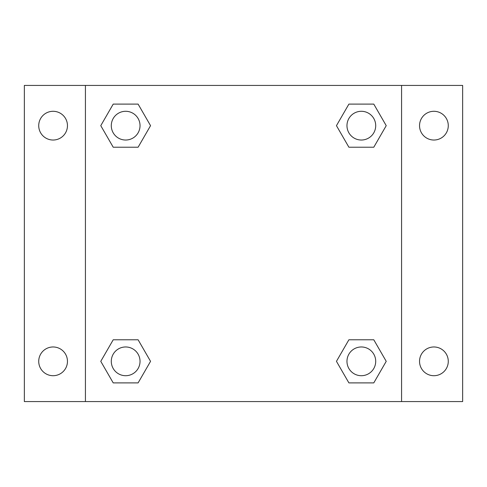 <?xml version="1.0" encoding="UTF-8"?>
<svg xmlns="http://www.w3.org/2000/svg" width="487" height="487" viewBox="0 0 487 487"><rect width="100%" height="100%" fill="white"/><g stroke="black" fill="none" stroke-linecap="round" stroke-linejoin="round"><path stroke-width="0.73" d="M24.35 85.426L462.65 85.426L462.65 401.574L24.35 401.574L24.35 85.426M433.911 111.292A14.373 14.373 0 0 1 448.277 125.664A14.373 14.373 0 0 1 433.911 140.031A14.373 14.373 0 0 1 419.538 125.664A14.373 14.373 0 0 1 433.911 111.292M433.911 346.969A14.373 14.373 0 0 1 448.277 361.336A14.373 14.373 0 0 1 433.911 375.708A14.373 14.373 0 0 1 419.538 361.336A14.373 14.373 0 0 1 433.911 346.969M53.089 346.969A14.373 14.373 0 0 1 67.462 361.336A14.373 14.373 0 0 1 53.089 375.708A14.373 14.373 0 0 1 38.723 361.336A14.373 14.373 0 0 1 53.089 346.969M53.089 111.292A14.373 14.373 0 0 1 67.462 125.664A14.373 14.373 0 0 1 53.089 140.031A14.373 14.373 0 0 1 38.723 125.664A14.373 14.373 0 0 1 53.089 111.292M113.215 339.78L138.107 339.78L150.55 361.336L138.107 382.892L113.215 382.892L100.772 361.336L113.215 339.78L138.107 339.78L113.215 339.78M348.893 104.108L373.785 104.108L386.228 125.664L373.785 147.22L348.893 147.22L336.45 125.664L348.893 104.108L373.785 104.108L348.893 104.108M85.426 401.574L85.426 85.426M401.574 85.426L401.574 401.574M113.215 104.108L138.107 104.108L150.55 125.664L138.107 147.22L113.215 147.22L100.772 125.664L113.215 104.108L138.107 104.108L113.215 104.108M348.893 339.78L373.785 339.78L386.228 361.336L373.785 382.892L348.893 382.892L336.45 361.336L348.893 339.78L373.785 339.78L348.893 339.78M373.785 382.892L348.893 382.892L373.785 382.892M375.708 361.336A14.373 14.373 0 0 0 354.152 348.893A14.373 14.373 0 0 0 354.152 373.785A14.373 14.373 0 0 0 375.708 361.336M138.107 382.892L113.215 382.892L138.107 382.892M140.031 361.336A14.373 14.373 0 0 0 118.475 348.893A14.373 14.373 0 0 0 118.475 373.785A14.373 14.373 0 0 0 140.031 361.336M373.785 147.22L348.893 147.22L373.785 147.22M375.708 125.664A14.373 14.373 0 0 0 354.152 113.215A14.373 14.373 0 0 0 354.152 138.107A14.373 14.373 0 0 0 375.708 125.664M138.107 147.22L113.215 147.22L138.107 147.22M140.031 125.664A14.373 14.373 0 0 0 118.475 113.215A14.373 14.373 0 0 0 118.475 138.107A14.373 14.373 0 0 0 140.031 125.664"/></g></svg>
